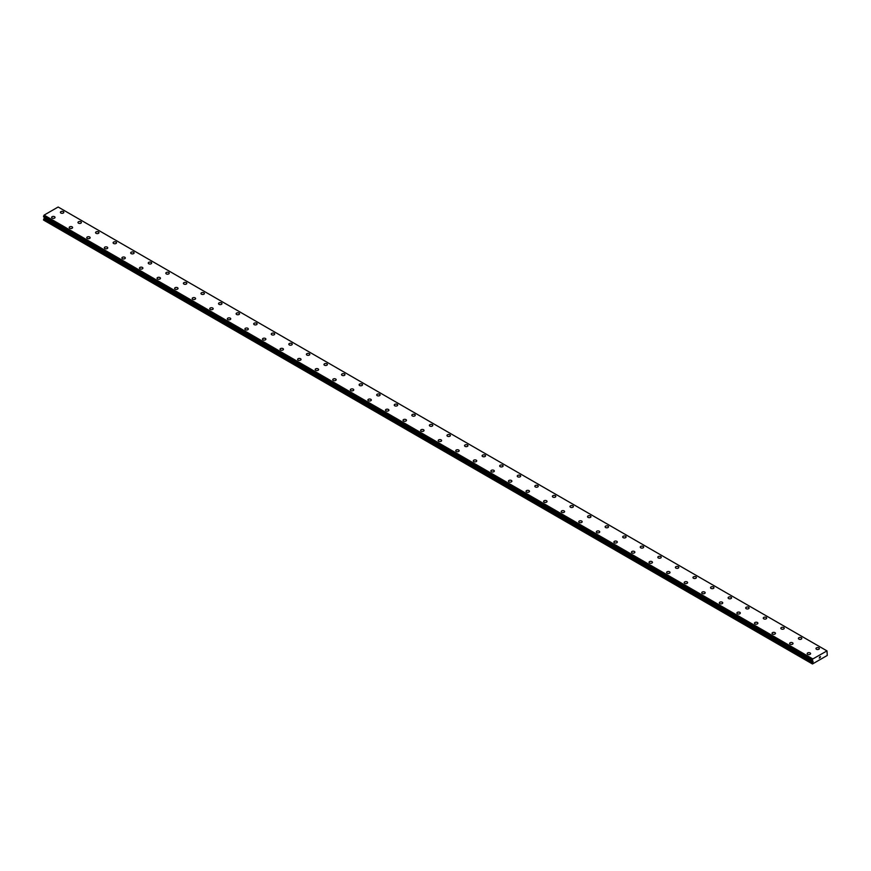 <?xml version="1.0" encoding="UTF-8"?>
<svg xmlns="http://www.w3.org/2000/svg" width="871" height="871" viewBox="0 0 871 871"><rect width="100%" height="100%" fill="white"/><g stroke="black" fill="none" stroke-linecap="round" stroke-linejoin="round"><path stroke-width="1.31" d="M60.404 212.339A1.709 0.991 180 0 1 61.46 211.424A1.709 0.991 180 0 1 63.322 211.642A1.709 0.991 180 0 1 63.823 212.339M63.322 211.631A1.709 0.991 180 0 1 63.823 212.328A1.709 0.991 180 0 1 62.766 213.243A1.709 0.991 180 0 1 60.905 213.025A1.709 0.991 180 0 1 60.404 212.328A1.709 0.991 180 0 1 61.46 211.424A1.709 0.991 180 0 1 63.322 211.631M77.976 222.475A1.709 0.991 180 0 1 79.032 221.572A1.709 0.991 180 0 1 80.894 221.778A1.709 0.991 180 0 1 81.384 222.475A1.709 0.991 180 0 1 80.339 223.39A1.709 0.991 180 0 1 78.477 223.172A1.709 0.991 180 0 1 77.976 222.475A1.709 0.991 180 0 1 79.032 221.572A1.709 0.991 180 0 1 80.894 221.778A1.709 0.991 180 0 1 81.384 222.475M95.549 232.622A1.709 0.991 180 0 1 96.594 231.708A1.709 0.991 180 0 1 98.456 231.926A1.709 0.991 180 0 1 98.956 232.622A1.709 0.991 180 0 1 97.911 233.537A1.709 0.991 180 0 1 96.05 233.319A1.709 0.991 180 0 1 95.549 232.622A1.709 0.991 180 0 1 96.594 231.719A1.709 0.991 180 0 1 98.456 231.926A1.709 0.991 180 0 1 98.956 232.622M113.11 242.769A1.709 0.991 180 0 1 114.166 241.855A1.709 0.991 180 0 1 116.028 242.073A1.709 0.991 180 0 1 116.529 242.769A1.709 0.991 180 0 1 115.473 243.673A1.709 0.991 180 0 1 113.611 243.466A1.709 0.991 180 0 1 113.11 242.769A1.709 0.991 180 0 1 114.166 241.855A1.709 0.991 180 0 1 116.028 242.073A1.709 0.991 180 0 1 116.529 242.769M130.683 252.917A1.709 0.991 180 0 1 131.739 252.002A1.709 0.991 180 0 1 133.601 252.209A1.709 0.991 180 0 1 134.101 252.917A1.709 0.991 180 0 1 133.045 253.82A1.709 0.991 180 0 1 131.183 253.613A1.709 0.991 180 0 1 130.683 252.917A1.709 0.991 180 0 1 131.739 252.002A1.709 0.991 180 0 1 133.601 252.22A1.709 0.991 180 0 1 134.101 252.917M148.255 263.053A1.709 0.991 180 0 1 149.311 262.149A1.709 0.991 180 0 1 151.173 262.356A1.709 0.991 180 0 1 151.674 263.064A1.709 0.991 180 0 1 150.618 263.967A1.709 0.991 180 0 1 148.756 263.75A1.709 0.991 180 0 1 148.255 263.053A1.709 0.991 180 0 1 149.311 262.149A1.709 0.991 180 0 1 151.173 262.356A1.709 0.991 180 0 1 151.674 263.053M165.828 273.2A1.709 0.991 180 0 1 166.884 272.285A1.709 0.991 180 0 1 168.745 272.503A1.709 0.991 180 0 1 169.246 273.2A1.709 0.991 180 0 1 168.19 274.115A1.709 0.991 180 0 1 166.328 273.897A1.709 0.991 180 0 1 165.828 273.2A1.709 0.991 180 0 1 166.884 272.296A1.709 0.991 180 0 1 168.745 272.503A1.709 0.991 180 0 1 169.246 273.2M183.4 283.347A1.709 0.991 180 0 1 184.456 282.433A1.709 0.991 180 0 1 186.318 282.65A1.709 0.991 180 0 1 186.819 283.347A1.709 0.991 180 0 1 185.763 284.262A1.709 0.991 180 0 1 183.901 284.044A1.709 0.991 180 0 1 183.4 283.347A1.709 0.991 180 0 1 184.456 282.433A1.709 0.991 180 0 1 186.318 282.65A1.709 0.991 180 0 1 186.819 283.347M200.972 293.494A1.709 0.991 180 0 1 202.028 292.58A1.709 0.991 180 0 1 203.89 292.798A1.709 0.991 180 0 1 204.391 293.494A1.709 0.991 180 0 1 203.335 294.398A1.709 0.991 180 0 1 201.473 294.191A1.709 0.991 180 0 1 200.972 293.494A1.709 0.991 180 0 1 202.028 292.58A1.709 0.991 180 0 1 203.89 292.798A1.709 0.991 180 0 1 204.391 293.494M218.545 303.631A1.709 0.991 180 0 1 219.601 302.727A1.709 0.991 180 0 1 221.463 302.934A1.709 0.991 180 0 1 221.963 303.641A1.709 0.991 180 0 1 220.907 304.545A1.709 0.991 180 0 1 219.046 304.327A1.709 0.991 180 0 1 218.545 303.631A1.709 0.991 180 0 1 219.601 302.727A1.709 0.991 180 0 1 221.463 302.945A1.709 0.991 180 0 1 221.963 303.631M236.117 313.778A1.709 0.991 180 0 1 237.173 312.863A1.709 0.991 180 0 1 239.035 313.081A1.709 0.991 180 0 1 239.536 313.778A1.709 0.991 180 0 1 238.48 314.692A1.709 0.991 180 0 1 236.618 314.475A1.709 0.991 180 0 1 236.117 313.778A1.709 0.991 180 0 1 237.173 312.874A1.709 0.991 180 0 1 239.035 313.081A1.709 0.991 180 0 1 239.536 313.778M253.69 323.925A1.709 0.991 180 0 1 254.746 323.01A1.709 0.991 180 0 1 256.607 323.228A1.709 0.991 180 0 1 257.097 323.925A1.709 0.991 180 0 1 256.052 324.839A1.709 0.991 180 0 1 254.19 324.622A1.709 0.991 180 0 1 253.69 323.925A1.709 0.991 180 0 1 254.746 323.01A1.709 0.991 180 0 1 256.607 323.228A1.709 0.991 180 0 1 257.097 323.925M271.262 334.072A1.709 0.991 180 0 1 272.307 333.158A1.709 0.991 180 0 1 274.169 333.375A1.709 0.991 180 0 1 274.67 334.072A1.709 0.991 180 0 1 273.614 334.976A1.709 0.991 180 0 1 271.752 334.769A1.709 0.991 180 0 1 271.262 334.072A1.709 0.991 180 0 1 272.307 333.158A1.709 0.991 180 0 1 274.169 333.375A1.709 0.991 180 0 1 274.67 334.072M288.824 344.219A1.709 0.991 180 0 1 289.88 343.305A1.709 0.991 180 0 1 291.741 343.512A1.709 0.991 180 0 1 292.242 344.219A1.709 0.991 180 0 1 291.186 345.123A1.709 0.991 180 0 1 289.324 344.916A1.709 0.991 180 0 1 288.824 344.219A1.709 0.991 180 0 1 289.88 343.305A1.709 0.991 180 0 1 291.741 343.522A1.709 0.991 180 0 1 292.242 344.219M306.396 354.366A1.709 0.991 180 0 1 307.452 353.452A1.709 0.991 180 0 1 309.314 353.659A1.709 0.991 180 0 1 309.815 354.366M309.314 353.659A1.709 0.991 180 0 1 309.815 354.355A1.709 0.991 180 0 1 308.759 355.27A1.709 0.991 180 0 1 306.897 355.052A1.709 0.991 180 0 1 306.396 354.355A1.709 0.991 180 0 1 307.452 353.452A1.709 0.991 180 0 1 309.314 353.659M323.968 364.503A1.709 0.991 180 0 1 325.025 363.588A1.709 0.991 180 0 1 326.886 363.806A1.709 0.991 180 0 1 327.387 364.503A1.709 0.991 180 0 1 326.331 365.417A1.709 0.991 180 0 1 324.469 365.199A1.709 0.991 180 0 1 323.968 364.503A1.709 0.991 180 0 1 325.025 363.599A1.709 0.991 180 0 1 326.886 363.806A1.709 0.991 180 0 1 327.387 364.503M341.541 374.65A1.709 0.991 180 0 1 342.597 373.735A1.709 0.991 180 0 1 344.459 373.953A1.709 0.991 180 0 1 344.96 374.65A1.709 0.991 180 0 1 343.903 375.564A1.709 0.991 180 0 1 342.042 375.347A1.709 0.991 180 0 1 341.541 374.65A1.709 0.991 180 0 1 342.597 373.735A1.709 0.991 180 0 1 344.459 373.953A1.709 0.991 180 0 1 344.96 374.65M359.113 384.797A1.709 0.991 180 0 1 360.169 383.882A1.709 0.991 180 0 1 362.031 384.1A1.709 0.991 180 0 1 362.532 384.797A1.709 0.991 180 0 1 361.476 385.701A1.709 0.991 180 0 1 359.614 385.494A1.709 0.991 180 0 1 359.113 384.797A1.709 0.991 180 0 1 360.169 383.882A1.709 0.991 180 0 1 362.031 384.1A1.709 0.991 180 0 1 362.532 384.797M376.686 394.933A1.709 0.991 180 0 1 377.742 394.03A1.709 0.991 180 0 1 379.604 394.236A1.709 0.991 180 0 1 380.104 394.944A1.709 0.991 180 0 1 379.048 395.848A1.709 0.991 180 0 1 377.187 395.63A1.709 0.991 180 0 1 376.686 394.933A1.709 0.991 180 0 1 377.742 394.03A1.709 0.991 180 0 1 379.604 394.247A1.709 0.991 180 0 1 380.104 394.933M394.258 405.08A1.709 0.991 180 0 1 395.314 404.166A1.709 0.991 180 0 1 397.176 404.384A1.709 0.991 180 0 1 397.677 405.08A1.709 0.991 180 0 1 396.621 405.995A1.709 0.991 180 0 1 394.759 405.777A1.709 0.991 180 0 1 394.258 405.08A1.709 0.991 180 0 1 395.314 404.177A1.709 0.991 180 0 1 397.176 404.384A1.709 0.991 180 0 1 397.677 405.08M411.831 415.227A1.709 0.991 180 0 1 412.887 414.313A1.709 0.991 180 0 1 414.748 414.531A1.709 0.991 180 0 1 415.249 415.227A1.709 0.991 180 0 1 414.193 416.142A1.709 0.991 180 0 1 412.331 415.924A1.709 0.991 180 0 1 411.831 415.227A1.709 0.991 180 0 1 412.887 414.313A1.709 0.991 180 0 1 414.748 414.531A1.709 0.991 180 0 1 415.249 415.227M429.403 425.375A1.709 0.991 180 0 1 430.448 424.46A1.709 0.991 180 0 1 432.31 424.678A1.709 0.991 180 0 1 432.811 425.375A1.709 0.991 180 0 1 431.766 426.278A1.709 0.991 180 0 1 429.904 426.071A1.709 0.991 180 0 1 429.403 425.375A1.709 0.991 180 0 1 430.448 424.46A1.709 0.991 180 0 1 432.31 424.678A1.709 0.991 180 0 1 432.811 425.375M449.882 434.825A1.709 0.991 180 0 1 450.383 435.522A1.709 0.991 180 0 1 449.327 436.425A1.709 0.991 180 0 1 447.465 436.219A1.709 0.991 180 0 1 446.975 435.511A1.709 0.991 180 0 1 448.021 434.607A1.709 0.991 180 0 1 449.882 434.825M446.975 435.511A1.709 0.991 180 0 1 448.021 434.607A1.709 0.991 180 0 1 449.882 434.814A1.709 0.991 180 0 1 450.383 435.511M464.537 445.658A1.709 0.991 180 0 1 465.593 444.754A1.709 0.991 180 0 1 467.455 444.961A1.709 0.991 180 0 1 467.956 445.658A1.709 0.991 180 0 1 466.9 446.573A1.709 0.991 180 0 1 465.038 446.355A1.709 0.991 180 0 1 464.537 445.658A1.709 0.991 180 0 1 465.593 444.754A1.709 0.991 180 0 1 467.455 444.961A1.709 0.991 180 0 1 467.956 445.658M482.109 455.805A1.709 0.991 180 0 1 483.165 454.891A1.709 0.991 180 0 1 485.027 455.108A1.709 0.991 180 0 1 485.528 455.805A1.709 0.991 180 0 1 484.472 456.72A1.709 0.991 180 0 1 482.61 456.502A1.709 0.991 180 0 1 482.109 455.805A1.709 0.991 180 0 1 483.165 454.902A1.709 0.991 180 0 1 485.027 455.108A1.709 0.991 180 0 1 485.528 455.805M499.682 465.952A1.709 0.991 180 0 1 500.738 465.038A1.709 0.991 180 0 1 502.6 465.256A1.709 0.991 180 0 1 503.1 465.952A1.709 0.991 180 0 1 502.044 466.867A1.709 0.991 180 0 1 500.183 466.649A1.709 0.991 180 0 1 499.682 465.952A1.709 0.991 180 0 1 500.738 465.038A1.709 0.991 180 0 1 502.6 465.256A1.709 0.991 180 0 1 503.1 465.952M517.254 476.099A1.709 0.991 180 0 1 518.31 475.185A1.709 0.991 180 0 1 520.172 475.403A1.709 0.991 180 0 1 520.673 476.099A1.709 0.991 180 0 1 519.617 477.003A1.709 0.991 180 0 1 517.755 476.796A1.709 0.991 180 0 1 517.254 476.099A1.709 0.991 180 0 1 518.31 475.185A1.709 0.991 180 0 1 520.172 475.403A1.709 0.991 180 0 1 520.673 476.099M534.827 486.236A1.709 0.991 180 0 1 535.883 485.332A1.709 0.991 180 0 1 537.745 485.539A1.709 0.991 180 0 1 538.245 486.247A1.709 0.991 180 0 1 537.189 487.15A1.709 0.991 180 0 1 535.327 486.933A1.709 0.991 180 0 1 534.827 486.236A1.709 0.991 180 0 1 535.883 485.332A1.709 0.991 180 0 1 537.745 485.55A1.709 0.991 180 0 1 538.245 486.236M552.399 496.383A1.709 0.991 180 0 1 553.455 495.468A1.709 0.991 180 0 1 555.317 495.686A1.709 0.991 180 0 1 555.818 496.383A1.709 0.991 180 0 1 554.762 497.297A1.709 0.991 180 0 1 552.9 497.08A1.709 0.991 180 0 1 552.399 496.383A1.709 0.991 180 0 1 553.455 495.479A1.709 0.991 180 0 1 555.317 495.686A1.709 0.991 180 0 1 555.818 496.383M569.972 506.53A1.709 0.991 180 0 1 571.028 505.615A1.709 0.991 180 0 1 572.889 505.833A1.709 0.991 180 0 1 573.39 506.53A1.709 0.991 180 0 1 572.334 507.445A1.709 0.991 180 0 1 570.472 507.227A1.709 0.991 180 0 1 569.972 506.53A1.709 0.991 180 0 1 571.028 505.615A1.709 0.991 180 0 1 572.889 505.833A1.709 0.991 180 0 1 573.39 506.53M587.544 516.677A1.709 0.991 180 0 1 588.6 515.763A1.709 0.991 180 0 1 590.462 515.98A1.709 0.991 180 0 1 590.963 516.677A1.709 0.991 180 0 1 589.907 517.581A1.709 0.991 180 0 1 588.045 517.374A1.709 0.991 180 0 1 587.544 516.677A1.709 0.991 180 0 1 588.6 515.763A1.709 0.991 180 0 1 590.462 515.98A1.709 0.991 180 0 1 590.963 516.677M605.116 526.824A1.709 0.991 180 0 1 606.162 525.91A1.709 0.991 180 0 1 608.023 526.128A1.709 0.991 180 0 1 608.524 526.824M608.023 526.117A1.709 0.991 180 0 1 608.524 526.813A1.709 0.991 180 0 1 607.479 527.728A1.709 0.991 180 0 1 605.617 527.521A1.709 0.991 180 0 1 605.116 526.813A1.709 0.991 180 0 1 606.162 525.91A1.709 0.991 180 0 1 608.023 526.117M622.678 536.961A1.709 0.991 180 0 1 623.734 536.057A1.709 0.991 180 0 1 625.596 536.264A1.709 0.991 180 0 1 626.097 536.961A1.709 0.991 180 0 1 625.04 537.875A1.709 0.991 180 0 1 623.179 537.657A1.709 0.991 180 0 1 622.678 536.961A1.709 0.991 180 0 1 623.734 536.057A1.709 0.991 180 0 1 625.596 536.264A1.709 0.991 180 0 1 626.097 536.961M640.25 547.108A1.709 0.991 180 0 1 641.306 546.193A1.709 0.991 180 0 1 643.168 546.411A1.709 0.991 180 0 1 643.669 547.108A1.709 0.991 180 0 1 642.613 548.022A1.709 0.991 180 0 1 640.751 547.805A1.709 0.991 180 0 1 640.25 547.108A1.709 0.991 180 0 1 641.306 546.204A1.709 0.991 180 0 1 643.168 546.411A1.709 0.991 180 0 1 643.669 547.108M657.823 557.255A1.709 0.991 180 0 1 658.879 556.34A1.709 0.991 180 0 1 660.741 556.558A1.709 0.991 180 0 1 661.241 557.255A1.709 0.991 180 0 1 660.185 558.159A1.709 0.991 180 0 1 658.324 557.952A1.709 0.991 180 0 1 657.823 557.255A1.709 0.991 180 0 1 658.879 556.34A1.709 0.991 180 0 1 660.741 556.558A1.709 0.991 180 0 1 661.241 557.255M675.395 567.402A1.709 0.991 180 0 1 676.451 566.488A1.709 0.991 180 0 1 678.313 566.694A1.709 0.991 180 0 1 678.814 567.402A1.709 0.991 180 0 1 677.758 568.306A1.709 0.991 180 0 1 675.896 568.099A1.709 0.991 180 0 1 675.395 567.402A1.709 0.991 180 0 1 676.451 566.488A1.709 0.991 180 0 1 678.313 566.705A1.709 0.991 180 0 1 678.814 567.402M695.885 576.852A1.709 0.991 180 0 1 696.386 577.549A1.709 0.991 180 0 1 695.33 578.453A1.709 0.991 180 0 1 693.468 578.235A1.709 0.991 180 0 1 692.968 577.538A1.709 0.991 180 0 1 694.024 576.635A1.709 0.991 180 0 1 695.885 576.852M692.968 577.538A1.709 0.991 180 0 1 694.024 576.635A1.709 0.991 180 0 1 695.885 576.842A1.709 0.991 180 0 1 696.386 577.538M710.54 587.685A1.709 0.991 180 0 1 711.596 586.771A1.709 0.991 180 0 1 713.458 586.989A1.709 0.991 180 0 1 713.959 587.685A1.709 0.991 180 0 1 712.903 588.6A1.709 0.991 180 0 1 711.041 588.382A1.709 0.991 180 0 1 710.54 587.685A1.709 0.991 180 0 1 711.596 586.782A1.709 0.991 180 0 1 713.458 586.989A1.709 0.991 180 0 1 713.959 587.685M728.112 597.833A1.709 0.991 180 0 1 729.169 596.918A1.709 0.991 180 0 1 731.03 597.136A1.709 0.991 180 0 1 731.531 597.833A1.709 0.991 180 0 1 730.475 598.747A1.709 0.991 180 0 1 728.613 598.529A1.709 0.991 180 0 1 728.112 597.833A1.709 0.991 180 0 1 729.169 596.918A1.709 0.991 180 0 1 731.03 597.136A1.709 0.991 180 0 1 731.531 597.833M745.685 607.98A1.709 0.991 180 0 1 746.741 607.065A1.709 0.991 180 0 1 748.603 607.283A1.709 0.991 180 0 1 749.104 607.98A1.709 0.991 180 0 1 748.047 608.883A1.709 0.991 180 0 1 746.186 608.677A1.709 0.991 180 0 1 745.685 607.98A1.709 0.991 180 0 1 746.741 607.065A1.709 0.991 180 0 1 748.603 607.283A1.709 0.991 180 0 1 749.104 607.98M763.257 618.116A1.709 0.991 180 0 1 764.313 617.212A1.709 0.991 180 0 1 766.175 617.419A1.709 0.991 180 0 1 766.665 618.127A1.709 0.991 180 0 1 765.62 619.031A1.709 0.991 180 0 1 763.758 618.813A1.709 0.991 180 0 1 763.257 618.116A1.709 0.991 180 0 1 764.313 617.212A1.709 0.991 180 0 1 766.175 617.43A1.709 0.991 180 0 1 766.665 618.116M780.83 628.263A1.709 0.991 180 0 1 781.875 627.36A1.709 0.991 180 0 1 783.737 627.566A1.709 0.991 180 0 1 784.238 628.263A1.709 0.991 180 0 1 783.192 629.178A1.709 0.991 180 0 1 781.331 628.96A1.709 0.991 180 0 1 780.83 628.263A1.709 0.991 180 0 1 781.875 627.36A1.709 0.991 180 0 1 783.737 627.566A1.709 0.991 180 0 1 784.238 628.263M798.391 638.41A1.709 0.991 180 0 1 799.447 637.496A1.709 0.991 180 0 1 801.309 637.714A1.709 0.991 180 0 1 801.81 638.41A1.709 0.991 180 0 1 800.754 639.325A1.709 0.991 180 0 1 798.892 639.107A1.709 0.991 180 0 1 798.391 638.41A1.709 0.991 180 0 1 799.447 637.507A1.709 0.991 180 0 1 801.309 637.714A1.709 0.991 180 0 1 801.81 638.41M815.964 648.557A1.709 0.991 180 0 1 817.02 647.643A1.709 0.991 180 0 1 818.882 647.861A1.709 0.991 180 0 1 819.382 648.557A1.709 0.991 180 0 1 818.326 649.461A1.709 0.991 180 0 1 816.465 649.254A1.709 0.991 180 0 1 815.964 648.557A1.709 0.991 180 0 1 817.02 647.643A1.709 0.991 180 0 1 818.882 647.861A1.709 0.991 180 0 1 819.382 648.557M51.618 217.402A1.709 0.991 180 0 1 52.674 216.498A1.709 0.991 180 0 1 54.535 216.705A1.709 0.991 180 0 1 55.036 217.412A1.709 0.991 180 0 1 53.98 218.316A1.709 0.991 180 0 1 52.118 218.098A1.709 0.991 180 0 1 51.618 217.402A1.709 0.991 180 0 1 52.674 216.498A1.709 0.991 180 0 1 54.535 216.705A1.709 0.991 180 0 1 55.036 217.402M69.19 227.549A1.709 0.991 180 0 1 70.246 226.634A1.709 0.991 180 0 1 72.108 226.852A1.709 0.991 180 0 1 72.609 227.549A1.709 0.991 180 0 1 71.553 228.463A1.709 0.991 180 0 1 69.691 228.246A1.709 0.991 180 0 1 69.19 227.549A1.709 0.991 180 0 1 70.246 226.645A1.709 0.991 180 0 1 72.108 226.852A1.709 0.991 180 0 1 72.609 227.549M86.762 237.696A1.709 0.991 180 0 1 87.808 236.781A1.709 0.991 180 0 1 89.669 236.999A1.709 0.991 180 0 1 90.17 237.696A1.709 0.991 180 0 1 89.125 238.61A1.709 0.991 180 0 1 87.263 238.393A1.709 0.991 180 0 1 86.762 237.696A1.709 0.991 180 0 1 87.808 236.781A1.709 0.991 180 0 1 89.669 236.999A1.709 0.991 180 0 1 90.17 237.696M104.335 247.843A1.709 0.991 180 0 1 105.38 246.929A1.709 0.991 180 0 1 107.242 247.146A1.709 0.991 180 0 1 107.743 247.843A1.709 0.991 180 0 1 106.687 248.747A1.709 0.991 180 0 1 104.825 248.54A1.709 0.991 180 0 1 104.335 247.843A1.709 0.991 180 0 1 105.38 246.929A1.709 0.991 180 0 1 107.242 247.146A1.709 0.991 180 0 1 107.743 247.843M121.896 257.979A1.709 0.991 180 0 1 122.953 257.076A1.709 0.991 180 0 1 124.814 257.283A1.709 0.991 180 0 1 125.315 257.99A1.709 0.991 180 0 1 124.259 258.894A1.709 0.991 180 0 1 122.397 258.676A1.709 0.991 180 0 1 121.896 257.979A1.709 0.991 180 0 1 122.953 257.076A1.709 0.991 180 0 1 124.814 257.293A1.709 0.991 180 0 1 125.315 257.979M139.469 268.126A1.709 0.991 180 0 1 140.525 267.212A1.709 0.991 180 0 1 142.387 267.43A1.709 0.991 180 0 1 142.888 268.126A1.709 0.991 180 0 1 141.831 269.041A1.709 0.991 180 0 1 139.97 268.823A1.709 0.991 180 0 1 139.469 268.126A1.709 0.991 180 0 1 140.525 267.223A1.709 0.991 180 0 1 142.387 267.43A1.709 0.991 180 0 1 142.888 268.126M157.041 278.274A1.709 0.991 180 0 1 158.097 277.359A1.709 0.991 180 0 1 159.959 277.577A1.709 0.991 180 0 1 160.46 278.274A1.709 0.991 180 0 1 159.404 279.188A1.709 0.991 180 0 1 157.542 278.97A1.709 0.991 180 0 1 157.041 278.274A1.709 0.991 180 0 1 158.097 277.359A1.709 0.991 180 0 1 159.959 277.577A1.709 0.991 180 0 1 160.46 278.274M174.614 288.421A1.709 0.991 180 0 1 175.67 287.506A1.709 0.991 180 0 1 177.532 287.724A1.709 0.991 180 0 1 178.032 288.421A1.709 0.991 180 0 1 176.976 289.324A1.709 0.991 180 0 1 175.115 289.118A1.709 0.991 180 0 1 174.614 288.421A1.709 0.991 180 0 1 175.67 287.506A1.709 0.991 180 0 1 177.532 287.724A1.709 0.991 180 0 1 178.032 288.421M192.186 298.568A1.709 0.991 180 0 1 193.242 297.653A1.709 0.991 180 0 1 195.104 297.86A1.709 0.991 180 0 1 195.605 298.568A1.709 0.991 180 0 1 194.549 299.472A1.709 0.991 180 0 1 192.687 299.265A1.709 0.991 180 0 1 192.186 298.568A1.709 0.991 180 0 1 193.242 297.653A1.709 0.991 180 0 1 195.104 297.871A1.709 0.991 180 0 1 195.605 298.568M209.759 308.704A1.709 0.991 180 0 1 210.815 307.801A1.709 0.991 180 0 1 212.676 308.007A1.709 0.991 180 0 1 213.177 308.715A1.709 0.991 180 0 1 212.121 309.619A1.709 0.991 180 0 1 210.259 309.401A1.709 0.991 180 0 1 209.759 308.704A1.709 0.991 180 0 1 210.815 307.801A1.709 0.991 180 0 1 212.676 308.007A1.709 0.991 180 0 1 213.177 308.704M227.331 318.851A1.709 0.991 180 0 1 228.387 317.937A1.709 0.991 180 0 1 230.249 318.155A1.709 0.991 180 0 1 230.75 318.851A1.709 0.991 180 0 1 229.694 319.766A1.709 0.991 180 0 1 227.832 319.548A1.709 0.991 180 0 1 227.331 318.851A1.709 0.991 180 0 1 228.387 317.948A1.709 0.991 180 0 1 230.249 318.155A1.709 0.991 180 0 1 230.75 318.851M244.903 328.998A1.709 0.991 180 0 1 245.96 328.084A1.709 0.991 180 0 1 247.821 328.302A1.709 0.991 180 0 1 248.322 328.998A1.709 0.991 180 0 1 247.266 329.913A1.709 0.991 180 0 1 245.404 329.695A1.709 0.991 180 0 1 244.903 328.998A1.709 0.991 180 0 1 245.96 328.084A1.709 0.991 180 0 1 247.821 328.302A1.709 0.991 180 0 1 248.322 328.998M262.476 339.146A1.709 0.991 180 0 1 263.521 338.231A1.709 0.991 180 0 1 265.383 338.449A1.709 0.991 180 0 1 265.884 339.146A1.709 0.991 180 0 1 264.838 340.049A1.709 0.991 180 0 1 262.977 339.842A1.709 0.991 180 0 1 262.476 339.146A1.709 0.991 180 0 1 263.521 338.231A1.709 0.991 180 0 1 265.383 338.449A1.709 0.991 180 0 1 265.884 339.146M282.955 348.596A1.709 0.991 180 0 1 283.456 349.293A1.709 0.991 180 0 1 282.4 350.196A1.709 0.991 180 0 1 280.538 349.979A1.709 0.991 180 0 1 280.037 349.282A1.709 0.991 180 0 1 281.093 348.378A1.709 0.991 180 0 1 282.955 348.596M280.037 349.282A1.709 0.991 180 0 1 281.093 348.378A1.709 0.991 180 0 1 282.955 348.585A1.709 0.991 180 0 1 283.456 349.282M297.61 359.429A1.709 0.991 180 0 1 298.666 358.514A1.709 0.991 180 0 1 300.528 358.732A1.709 0.991 180 0 1 301.028 359.429A1.709 0.991 180 0 1 299.972 360.344A1.709 0.991 180 0 1 298.111 360.126A1.709 0.991 180 0 1 297.61 359.429A1.709 0.991 180 0 1 298.666 358.525A1.709 0.991 180 0 1 300.528 358.732A1.709 0.991 180 0 1 301.028 359.429M315.182 369.576A1.709 0.991 180 0 1 316.238 368.662A1.709 0.991 180 0 1 318.1 368.879A1.709 0.991 180 0 1 318.601 369.576A1.709 0.991 180 0 1 317.545 370.491A1.709 0.991 180 0 1 315.683 370.273A1.709 0.991 180 0 1 315.182 369.576A1.709 0.991 180 0 1 316.238 368.662A1.709 0.991 180 0 1 318.1 368.879A1.709 0.991 180 0 1 318.601 369.576M332.755 379.723A1.709 0.991 180 0 1 333.811 378.809A1.709 0.991 180 0 1 335.673 379.027A1.709 0.991 180 0 1 336.173 379.723A1.709 0.991 180 0 1 335.117 380.627A1.709 0.991 180 0 1 333.255 380.42A1.709 0.991 180 0 1 332.755 379.723A1.709 0.991 180 0 1 333.811 378.809A1.709 0.991 180 0 1 335.673 379.027A1.709 0.991 180 0 1 336.173 379.723M350.327 389.86A1.709 0.991 180 0 1 351.383 388.956A1.709 0.991 180 0 1 353.245 389.163A1.709 0.991 180 0 1 353.746 389.87A1.709 0.991 180 0 1 352.69 390.774A1.709 0.991 180 0 1 350.828 390.567A1.709 0.991 180 0 1 350.327 389.86A1.709 0.991 180 0 1 351.383 388.956A1.709 0.991 180 0 1 353.245 389.174A1.709 0.991 180 0 1 353.746 389.86M367.9 400.007A1.709 0.991 180 0 1 368.956 399.103A1.709 0.991 180 0 1 370.817 399.31A1.709 0.991 180 0 1 371.318 400.007A1.709 0.991 180 0 1 370.262 400.921A1.709 0.991 180 0 1 368.4 400.704A1.709 0.991 180 0 1 367.9 400.007A1.709 0.991 180 0 1 368.956 399.103A1.709 0.991 180 0 1 370.817 399.31A1.709 0.991 180 0 1 371.318 400.007M385.472 410.154A1.709 0.991 180 0 1 386.528 409.239A1.709 0.991 180 0 1 388.39 409.457A1.709 0.991 180 0 1 388.891 410.154A1.709 0.991 180 0 1 387.835 411.068A1.709 0.991 180 0 1 385.973 410.851A1.709 0.991 180 0 1 385.472 410.154A1.709 0.991 180 0 1 386.528 409.25A1.709 0.991 180 0 1 388.39 409.457A1.709 0.991 180 0 1 388.891 410.154M403.044 420.301A1.709 0.991 180 0 1 404.1 419.387A1.709 0.991 180 0 1 405.962 419.604A1.709 0.991 180 0 1 406.463 420.301A1.709 0.991 180 0 1 405.407 421.216A1.709 0.991 180 0 1 403.545 420.998A1.709 0.991 180 0 1 403.044 420.301A1.709 0.991 180 0 1 404.1 419.387A1.709 0.991 180 0 1 405.962 419.604A1.709 0.991 180 0 1 406.463 420.301M420.617 430.448A1.709 0.991 180 0 1 421.673 429.534A1.709 0.991 180 0 1 423.535 429.751A1.709 0.991 180 0 1 424.025 430.448A1.709 0.991 180 0 1 422.979 431.352A1.709 0.991 180 0 1 421.118 431.145A1.709 0.991 180 0 1 420.617 430.448A1.709 0.991 180 0 1 421.673 429.534A1.709 0.991 180 0 1 423.535 429.751A1.709 0.991 180 0 1 424.025 430.448M438.189 440.595A1.709 0.991 180 0 1 439.234 439.681A1.709 0.991 180 0 1 441.096 439.899A1.709 0.991 180 0 1 441.597 440.595M441.096 439.888A1.709 0.991 180 0 1 441.597 440.584A1.709 0.991 180 0 1 440.552 441.499A1.709 0.991 180 0 1 438.69 441.281A1.709 0.991 180 0 1 438.189 440.584A1.709 0.991 180 0 1 439.234 439.681A1.709 0.991 180 0 1 441.096 439.888M455.751 450.732A1.709 0.991 180 0 1 456.807 449.817A1.709 0.991 180 0 1 458.669 450.035A1.709 0.991 180 0 1 459.169 450.732A1.709 0.991 180 0 1 458.113 451.646A1.709 0.991 180 0 1 456.252 451.428A1.709 0.991 180 0 1 455.751 450.732A1.709 0.991 180 0 1 456.807 449.828A1.709 0.991 180 0 1 458.669 450.035A1.709 0.991 180 0 1 459.169 450.732M473.323 460.879A1.709 0.991 180 0 1 474.379 459.964A1.709 0.991 180 0 1 476.241 460.182A1.709 0.991 180 0 1 476.742 460.879A1.709 0.991 180 0 1 475.686 461.793A1.709 0.991 180 0 1 473.824 461.576A1.709 0.991 180 0 1 473.323 460.879A1.709 0.991 180 0 1 474.379 459.964A1.709 0.991 180 0 1 476.241 460.182A1.709 0.991 180 0 1 476.742 460.879M490.896 471.026A1.709 0.991 180 0 1 491.952 470.111A1.709 0.991 180 0 1 493.813 470.329A1.709 0.991 180 0 1 494.314 471.026A1.709 0.991 180 0 1 493.258 471.93A1.709 0.991 180 0 1 491.396 471.723A1.709 0.991 180 0 1 490.896 471.026A1.709 0.991 180 0 1 491.952 470.111A1.709 0.991 180 0 1 493.813 470.329A1.709 0.991 180 0 1 494.314 471.026M508.468 481.162A1.709 0.991 180 0 1 509.524 480.259A1.709 0.991 180 0 1 511.386 480.465A1.709 0.991 180 0 1 511.887 481.173A1.709 0.991 180 0 1 510.831 482.077A1.709 0.991 180 0 1 508.969 481.87A1.709 0.991 180 0 1 508.468 481.162A1.709 0.991 180 0 1 509.524 480.259A1.709 0.991 180 0 1 511.386 480.476A1.709 0.991 180 0 1 511.887 481.162M526.04 491.309A1.709 0.991 180 0 1 527.097 490.406A1.709 0.991 180 0 1 528.958 490.613A1.709 0.991 180 0 1 529.459 491.309A1.709 0.991 180 0 1 528.403 492.224A1.709 0.991 180 0 1 526.541 492.006A1.709 0.991 180 0 1 526.04 491.309A1.709 0.991 180 0 1 527.097 490.406A1.709 0.991 180 0 1 528.958 490.613A1.709 0.991 180 0 1 529.459 491.309M543.613 501.456A1.709 0.991 180 0 1 544.669 500.542A1.709 0.991 180 0 1 546.531 500.76A1.709 0.991 180 0 1 547.032 501.456A1.709 0.991 180 0 1 545.975 502.371A1.709 0.991 180 0 1 544.114 502.153A1.709 0.991 180 0 1 543.613 501.456A1.709 0.991 180 0 1 544.669 500.553A1.709 0.991 180 0 1 546.531 500.76A1.709 0.991 180 0 1 547.032 501.456M561.185 511.604A1.709 0.991 180 0 1 562.241 510.689A1.709 0.991 180 0 1 564.103 510.907A1.709 0.991 180 0 1 564.604 511.604A1.709 0.991 180 0 1 563.548 512.507A1.709 0.991 180 0 1 561.686 512.3A1.709 0.991 180 0 1 561.185 511.604A1.709 0.991 180 0 1 562.241 510.689A1.709 0.991 180 0 1 564.103 510.907A1.709 0.991 180 0 1 564.604 511.604M578.758 521.751A1.709 0.991 180 0 1 579.814 520.836A1.709 0.991 180 0 1 581.676 521.054A1.709 0.991 180 0 1 582.176 521.751A1.709 0.991 180 0 1 581.12 522.654A1.709 0.991 180 0 1 579.259 522.448A1.709 0.991 180 0 1 578.758 521.751A1.709 0.991 180 0 1 579.814 520.836A1.709 0.991 180 0 1 581.676 521.054A1.709 0.991 180 0 1 582.176 521.751M596.33 531.887A1.709 0.991 180 0 1 597.386 530.983A1.709 0.991 180 0 1 599.248 531.19A1.709 0.991 180 0 1 599.738 531.898A1.709 0.991 180 0 1 598.693 532.802A1.709 0.991 180 0 1 596.831 532.584A1.709 0.991 180 0 1 596.33 531.887A1.709 0.991 180 0 1 597.386 530.983A1.709 0.991 180 0 1 599.248 531.201A1.709 0.991 180 0 1 599.738 531.887M613.903 542.034A1.709 0.991 180 0 1 614.948 541.12A1.709 0.991 180 0 1 616.81 541.337A1.709 0.991 180 0 1 617.31 542.034A1.709 0.991 180 0 1 616.254 542.949A1.709 0.991 180 0 1 614.393 542.731A1.709 0.991 180 0 1 613.903 542.034A1.709 0.991 180 0 1 614.948 541.131A1.709 0.991 180 0 1 616.81 541.337A1.709 0.991 180 0 1 617.31 542.034M631.464 552.181A1.709 0.991 180 0 1 632.52 551.267A1.709 0.991 180 0 1 634.382 551.485A1.709 0.991 180 0 1 634.883 552.181A1.709 0.991 180 0 1 633.827 553.096A1.709 0.991 180 0 1 631.965 552.878A1.709 0.991 180 0 1 631.464 552.181A1.709 0.991 180 0 1 632.52 551.267A1.709 0.991 180 0 1 634.382 551.485A1.709 0.991 180 0 1 634.883 552.181M649.037 562.328A1.709 0.991 180 0 1 650.093 561.414A1.709 0.991 180 0 1 651.954 561.632A1.709 0.991 180 0 1 652.455 562.328A1.709 0.991 180 0 1 651.399 563.232A1.709 0.991 180 0 1 649.537 563.025A1.709 0.991 180 0 1 649.037 562.328A1.709 0.991 180 0 1 650.093 561.414A1.709 0.991 180 0 1 651.954 561.632A1.709 0.991 180 0 1 652.455 562.328M666.609 572.465A1.709 0.991 180 0 1 667.665 571.561A1.709 0.991 180 0 1 669.527 571.768A1.709 0.991 180 0 1 670.028 572.476A1.709 0.991 180 0 1 668.972 573.379A1.709 0.991 180 0 1 667.11 573.172A1.709 0.991 180 0 1 666.609 572.465A1.709 0.991 180 0 1 667.665 571.561A1.709 0.991 180 0 1 669.527 571.779A1.709 0.991 180 0 1 670.028 572.465M684.181 582.612A1.709 0.991 180 0 1 685.237 581.708A1.709 0.991 180 0 1 687.099 581.915A1.709 0.991 180 0 1 687.6 582.612A1.709 0.991 180 0 1 686.544 583.526A1.709 0.991 180 0 1 684.682 583.309A1.709 0.991 180 0 1 684.181 582.612A1.709 0.991 180 0 1 685.237 581.708A1.709 0.991 180 0 1 687.099 581.915A1.709 0.991 180 0 1 687.6 582.612M701.754 592.759A1.709 0.991 180 0 1 702.81 591.845A1.709 0.991 180 0 1 704.672 592.062A1.709 0.991 180 0 1 705.172 592.759A1.709 0.991 180 0 1 704.116 593.674A1.709 0.991 180 0 1 702.255 593.456A1.709 0.991 180 0 1 701.754 592.759A1.709 0.991 180 0 1 702.81 591.855A1.709 0.991 180 0 1 704.672 592.062A1.709 0.991 180 0 1 705.172 592.759M719.326 602.906A1.709 0.991 180 0 1 720.382 601.992A1.709 0.991 180 0 1 722.244 602.209A1.709 0.991 180 0 1 722.745 602.906A1.709 0.991 180 0 1 721.689 603.81A1.709 0.991 180 0 1 719.827 603.603A1.709 0.991 180 0 1 719.326 602.906A1.709 0.991 180 0 1 720.382 601.992A1.709 0.991 180 0 1 722.244 602.209A1.709 0.991 180 0 1 722.745 602.906M736.899 613.053A1.709 0.991 180 0 1 737.955 612.139A1.709 0.991 180 0 1 739.817 612.346A1.709 0.991 180 0 1 740.317 613.053A1.709 0.991 180 0 1 739.261 613.957A1.709 0.991 180 0 1 737.399 613.75A1.709 0.991 180 0 1 736.899 613.053A1.709 0.991 180 0 1 737.955 612.139A1.709 0.991 180 0 1 739.817 612.357A1.709 0.991 180 0 1 740.317 613.053M754.471 623.19A1.709 0.991 180 0 1 755.527 622.286A1.709 0.991 180 0 1 757.389 622.493A1.709 0.991 180 0 1 757.89 623.201A1.709 0.991 180 0 1 756.834 624.104A1.709 0.991 180 0 1 754.972 623.886A1.709 0.991 180 0 1 754.471 623.19A1.709 0.991 180 0 1 755.527 622.286A1.709 0.991 180 0 1 757.389 622.493A1.709 0.991 180 0 1 757.89 623.19M772.044 633.337A1.709 0.991 180 0 1 773.089 632.422A1.709 0.991 180 0 1 774.95 632.64A1.709 0.991 180 0 1 775.451 633.337A1.709 0.991 180 0 1 774.406 634.251A1.709 0.991 180 0 1 772.544 634.034A1.709 0.991 180 0 1 772.044 633.337A1.709 0.991 180 0 1 773.089 632.433A1.709 0.991 180 0 1 774.95 632.64A1.709 0.991 180 0 1 775.451 633.337M789.616 643.484A1.709 0.991 180 0 1 790.661 642.569A1.709 0.991 180 0 1 792.523 642.787A1.709 0.991 180 0 1 793.024 643.484A1.709 0.991 180 0 1 791.968 644.398A1.709 0.991 180 0 1 790.106 644.181A1.709 0.991 180 0 1 789.616 643.484A1.709 0.991 180 0 1 790.661 642.569A1.709 0.991 180 0 1 792.523 642.787A1.709 0.991 180 0 1 793.024 643.484M807.177 653.631A1.709 0.991 180 0 1 808.234 652.717A1.709 0.991 180 0 1 810.095 652.934A1.709 0.991 180 0 1 810.596 653.631A1.709 0.991 180 0 1 809.54 654.535A1.709 0.991 180 0 1 807.678 654.328A1.709 0.991 180 0 1 807.177 653.631A1.709 0.991 180 0 1 808.234 652.717A1.709 0.991 180 0 1 810.095 652.934A1.709 0.991 180 0 1 810.596 653.631M819.263 658.128L819.731 656.908M820.014 657.692L820.482 656.669M812.959 662.167L812.295 659.989L812.85 658.944L826.993 650.898L827.276 655.438L812.469 663.985L812.959 662.167L44.214 218.338L43.648 219.329L43.55 220.058L812.295 663.887M812.316 660.621L43.572 216.792L812.295 660.599L43.572 216.792L44.105 215.115L58.15 207.015L826.895 650.844M44.247 217.206L44.214 218.338M44.018 217.053L812.774 660.904M812.85 658.944L44.105 215.115M812.741 659.173L43.996 215.344M813.057 661.22L44.312 217.38M812.752 659.118L44.007 215.289M812.338 659.891L43.594 216.062M812.295 659.989L43.55 216.15M813.057 661.84L44.312 218.011M812.393 663.158L43.648 219.329M812.295 663.484L43.55 219.655"/></g></svg>
